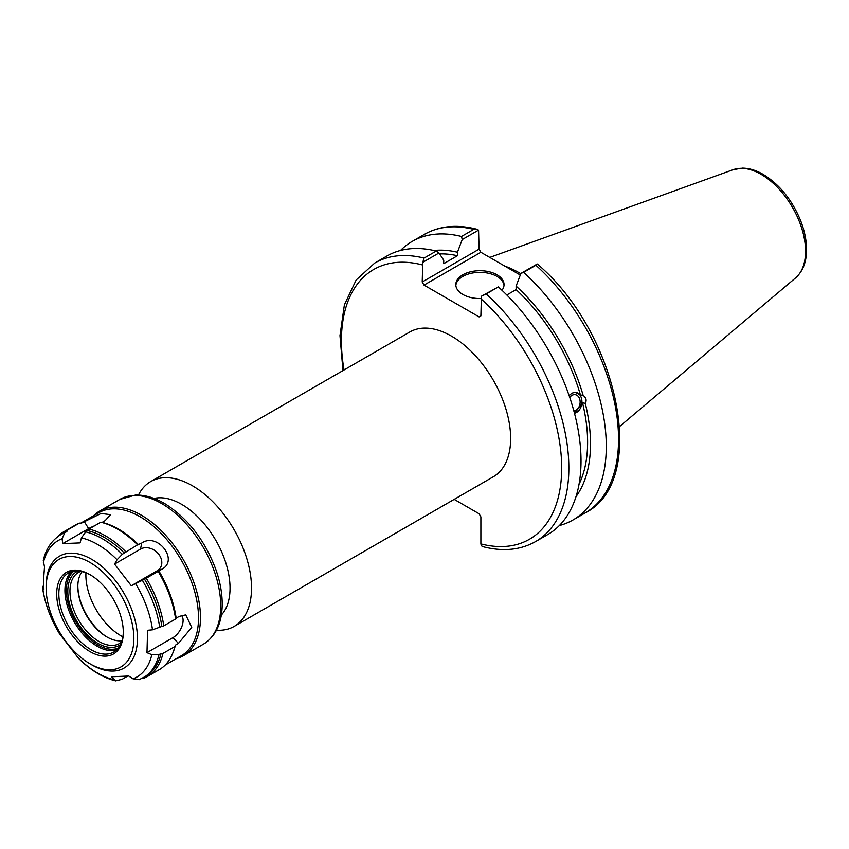 <?xml version="1.0" encoding="UTF-8"?>
<svg xmlns="http://www.w3.org/2000/svg" width="849" height="849" viewBox="0 0 849 849"><rect width="100%" height="100%" fill="white"/><g stroke="black" fill="none" stroke-linecap="round" stroke-linejoin="round"><path stroke-width="1.27" d="M85.94 572.81A49.38 28.516 -120 0 0 85.876 575.187A49.38 28.516 -120 0 0 122.893 636.814M216.463 630.213A83.573 48.255 -120 0 0 234.218 626.371A83.573 48.255 -120 0 0 234.218 529.872A83.573 48.255 -120 0 0 150.644 481.616A83.573 48.255 -120 0 0 138.44 495.084M150.644 481.616L409.77 332.012A83.573 48.255 60 0 1 493.343 380.267A83.573 48.255 60 0 1 493.343 476.767L234.218 626.371M221.345 615.037A68.376 39.479 -120 0 0 215.879 540.463A68.376 39.479 -120 0 0 154.019 498.437M438.965 252.991L443.74 260.155L443.74 263.657L457.452 255.729L457.452 252.238L462.227 239.567L478.56 230.132L479.08 249.171L422.218 281.995L422.738 262.362L438.965 252.991L436.237 251.06A160.811 92.849 -120 0 0 386.889 256.027L374.727 263.052L356.145 280.011L344.386 304.802L339.971 335.62L342.964 370.578M569.743 397.449A8.214 6.081 -81.1 0 1 575.272 394.668A8.214 6.081 -81.1 0 1 579.803 399.433A8.214 6.081 -81.1 0 1 573.839 410.927M569.138 395.676L571.833 393.204L574.943 392.28L580.429 394.965L583.146 395.39C586.171 397.767 586.871 400.399 585.258 403.307L582.541 402.882L574.497 413.378M574.455 413.24A10.634 7.874 98.9 0 0 581.905 402.766A10.634 7.874 98.9 0 0 575.909 392.323M454.183 499.371L479.091 513.762L480.884 516.861L480.884 543.901L481.404 545.822L483.516 546.82C503.149 551.776 520.49 550.035 535.539 541.598L547.711 534.573A160.811 92.849 -120 0 0 498.363 286.92L481.404 296.237L480.884 315.87L479.091 316.9L424.012 285.105L480.863 252.28L479.08 249.171M580.429 394.965A142.579 82.321 -120 0 0 516.118 289.605L506.8 294.985M583.146 395.39A146.675 84.688 -120 0 0 516.118 286.113L516.118 289.605M480.863 252.28L520.288 275.034M535.539 541.598A160.811 92.849 -120 0 0 486.19 293.945L481.404 296.237M422.218 281.995L424.012 285.105M422.738 262.362L424.076 258.085A160.811 92.849 -120 0 0 374.727 263.052M476.448 229.134C456.815 224.178 439.464 225.919 424.426 234.366A160.811 92.849 60 0 1 473.763 229.389L476.448 229.145L478.56 230.132M473.763 229.389L461.495 236.478L462.227 239.567M461.495 236.478A160.811 92.849 -120 0 0 412.147 241.445A160.811 92.849 -120 0 0 400.516 250.466M535.889 265.249L537.343 264.05C618.168 332.309 649.612 480.63 585.237 512.902L572.969 519.991A160.811 92.849 -120 0 0 523.621 272.338L535.889 265.249A160.811 92.849 60 0 1 585.237 512.902M520.798 273.686A112.567 64.991 -120 0 0 504.752 266.066M537.226 264.007L520.893 273.431L516.118 286.113M436.237 251.06L424.076 258.085M559.332 525.552A160.811 92.849 -120 0 0 572.969 519.991M486.19 293.945L498.363 286.92M520.893 273.431L523.621 272.338M504.009 285.444A24.122 13.924 0 0 0 496.983 276.424A24.122 13.924 0 0 0 471.365 273.251A24.122 13.924 0 0 0 455.849 285.444M480.895 298.54A24.122 13.924 180 0 1 455.807 284.617A24.122 13.924 180 0 1 470.696 271.754A24.122 13.924 180 0 1 496.983 274.768A24.122 13.924 180 0 1 504.051 284.617A24.122 13.924 180 0 1 501.971 290.273M575.983 496.665A146.675 84.688 -120 0 0 585.258 403.307M457.452 252.238A146.675 84.688 -120 0 0 433.86 250.497M579.007 484.333A142.579 82.321 -120 0 0 582.541 402.882M457.452 255.729A142.579 82.321 -120 0 0 439.591 253.925M127.573 676.133L122.203 679.232L115.634 680.856L111.431 676.738L128.783 676.016L133.028 678.818L139.714 679.391M141.804 678.181L143.577 678.34A83.573 48.255 -120 0 0 147.355 676.526A83.573 48.255 -120 0 0 162.987 653.401L161.077 653.422L158.986 654.632L151.812 654.696L146.973 652.648L147.599 630.266L152.502 629.809L161.83 626.424A82.555 47.671 -120 0 0 144.542 579.22L131.287 585.725L114.551 564.076L117.056 559.746L122.256 554.312L137.58 544.814L141.719 543.073C157.458 532.015 179.245 560.191 161.915 569.201L144.542 579.22M59.419 633.566L78.395 658.155C90.27 670.073 102.687 677.64 115.634 680.866M43.278 560.393L44.498 566.994L43.649 578.487L43.883 589.365L42.45 587.2L43.67 585.226M80.05 542.904L62.688 543.625L62.126 538.691L64.757 532.748L66.848 531.538L67.549 529.956L79.392 523.111L81.175 523.271L101.116 513.465L110.54 514.674L105.159 520.639L102.113 522.4L100.776 522.22L88.933 529.065L85.696 531.877L81.43 537.884L80.05 542.904M94.526 525.828A13.924 3.29 -20.1 0 0 88.646 528.64L62.688 543.625M131.287 585.725L157.245 570.74A13.924 11.069 37.9 0 0 158.731 554.227A13.924 11.069 37.9 0 0 140.51 549.091L114.551 564.076M89.994 663.791L91.788 664.831A64.577 37.282 -120 0 0 137.453 639.01A64.577 37.282 -120 0 0 92.753 559.937A64.577 37.282 -120 0 0 46.154 584.091A64.577 37.282 -120 0 0 46.122 585.736L46.122 587.805A62.051 35.828 -120 0 0 89.994 663.791A62.051 35.828 -120 0 0 133.866 638.989A62.051 35.828 -120 0 0 90.917 563.014A62.051 35.828 -120 0 0 46.143 586.224A62.051 35.828 -120 0 0 46.122 587.805M139.013 679.731L145.603 676.356A82.555 47.671 -120 0 0 161.077 653.422M124.357 553.102A82.555 47.671 -120 0 0 87.797 530.667M66.848 531.538A82.555 47.671 -120 0 0 63.049 533.363L60.948 534.573A82.555 47.671 -120 0 1 64.757 532.748M161.83 626.424L163.751 625.851A83.573 48.255 -120 0 0 146.357 578.318M125.737 551.659A83.573 48.255 -120 0 0 88.933 529.065M67.549 529.956A83.573 48.255 -120 0 0 63.781 531.771A83.573 48.255 -120 0 0 56.904 537.332M147.355 676.526L159.198 669.681A83.573 48.255 -120 0 0 172.612 653.528A83.573 48.255 -120 0 0 174.841 646.567L162.987 653.401M163.751 625.851L175.605 619.006A83.573 48.255 -120 0 0 158.201 571.483M137.58 544.814A83.573 48.255 -120 0 0 100.776 522.22M79.392 523.111A83.573 48.255 -120 0 0 75.625 524.926L63.781 531.771M172.612 653.528L173.185 652.128A82.555 47.671 -120 0 0 175.403 645.144L174.841 646.567M175.605 619.006L176.157 618.157A82.555 47.671 -120 0 0 158.869 570.952M138.674 544.835A82.555 47.671 -120 0 0 102.113 522.4M146.973 652.648L172.931 637.663A13.924 7.79 121.5 0 0 181.845 626.562A13.924 7.79 121.5 0 0 181.463 615.366M176.157 618.157L179.203 616.395L185.761 614.856L191.725 627.379L178.449 643.393L175.403 645.144M176.178 658.707A83.573 48.255 -120 0 0 183.172 655.842A83.573 48.255 -120 0 0 183.172 559.342A83.573 48.255 -120 0 0 99.598 511.087A83.573 48.255 -120 0 0 93.613 515.714M78.182 570.952A42.546 24.568 -120 0 0 76.601 620.863A42.546 24.568 -120 0 0 120.611 644.455M123.307 631.73A45.581 26.319 60 0 1 123.296 632.282A45.581 26.319 60 0 1 113.862 651.99A45.581 26.319 60 0 1 78.267 639.276A45.581 26.319 60 0 1 58.857 592.74A45.581 26.319 60 0 1 68.281 573.033A45.581 26.319 60 0 1 90.546 574.985M82.13 571.589A41.028 23.687 -120 0 0 77.832 585.619A41.028 23.687 -120 0 0 77.821 586.67A41.028 23.687 -120 0 0 106.836 636.909A41.028 23.687 -120 0 0 122.044 640.719M107.367 637.217A42.546 24.568 60 0 1 77.832 586.054M121.662 641.918A41.028 23.687 60 0 1 119.465 643.489A41.028 23.687 60 0 1 87.426 632.049A41.028 23.687 60 0 1 69.958 590.172A41.028 23.687 60 0 1 78.437 572.438A41.028 23.687 60 0 1 80.899 571.324M123.285 633.566A47.109 27.2 -120 0 0 123.307 632.367A47.109 27.2 -120 0 0 90.005 574.667A47.109 27.2 -120 0 0 56.692 593.504A47.109 27.2 -120 0 0 89.304 651.183A47.109 27.2 -120 0 0 123.285 633.566M165.173 665.064L181.421 655.683A82.555 47.671 -120 0 0 181.421 560.351A82.555 47.671 -120 0 0 98.866 512.69L80.613 523.217M480.884 298.752A155.749 89.92 60 0 1 561.688 467.979A155.749 89.92 60 0 1 480.884 543.901M344.047 369.952A155.749 89.92 60 0 1 422.218 264.877M761.15 174.374A62.794 36.252 60 0 1 801.244 226.747A62.794 36.252 60 0 1 795.619 277.867C802.751 271.468 806.401 262.299 806.55 250.349C806.624 240.575 804.523 230.355 800.236 219.679C791.639 199.377 779.286 184.275 763.166 174.385C756.13 170.299 749.221 168.219 742.451 168.134L733.165 169.694A62.794 36.252 60 0 1 761.15 174.374M88.646 528.64L84.221 521.509M140.51 549.091L141.719 543.073M157.245 570.74L161.915 569.201M59.494 633.683A78.766 45.475 60 0 1 42.662 587.699M113.724 679.625A78.766 45.475 60 0 1 78.108 657.763M151.812 654.696A78.766 45.475 60 0 1 133.028 678.818M135.67 583.825A78.766 45.475 60 0 1 152.502 629.809M81.43 537.884A78.766 45.475 60 0 1 117.056 559.746M43.352 562.813A78.766 45.475 60 0 1 62.126 538.691M143.513 677.566A82.555 47.671 -120 0 0 158.986 654.632M159.739 627.634A82.555 47.671 -120 0 0 142.452 580.429M122.256 554.312A82.555 47.671 -120 0 0 85.696 531.877M172.931 637.663L178.449 643.393M163.496 504.646A83.573 48.255 60 0 1 216.58 578.381A83.573 48.255 60 0 1 203.42 644.158C215.317 636.676 221.568 624.015 222.173 606.175C222.47 594.756 220.422 582.69 216.017 569.976C205.309 541.068 188.648 519.206 166.033 504.402C155.505 497.938 145.296 494.829 135.394 495.073L119.847 499.403A83.573 48.255 60 0 1 163.496 504.646M71.528 571.632A45.581 26.319 -120 0 0 64.949 589.227A45.581 26.319 -120 0 0 82.406 633.566A45.581 26.319 -120 0 0 116.706 649.878M118.372 648.063A44.572 25.735 60 0 1 75.593 621.447A44.572 25.735 60 0 1 73.937 571.09M424.426 234.366L412.147 241.445M733.165 169.694L489.767 257.417M795.619 277.867L619.653 426.453M43.267 560.393C45.984 548.698 51.874 540.091 60.948 534.573M59.43 633.641C50.356 618.433 44.7 602.949 42.45 587.2M119.847 499.403L99.598 511.087M203.42 644.158L183.172 655.842"/></g></svg>

